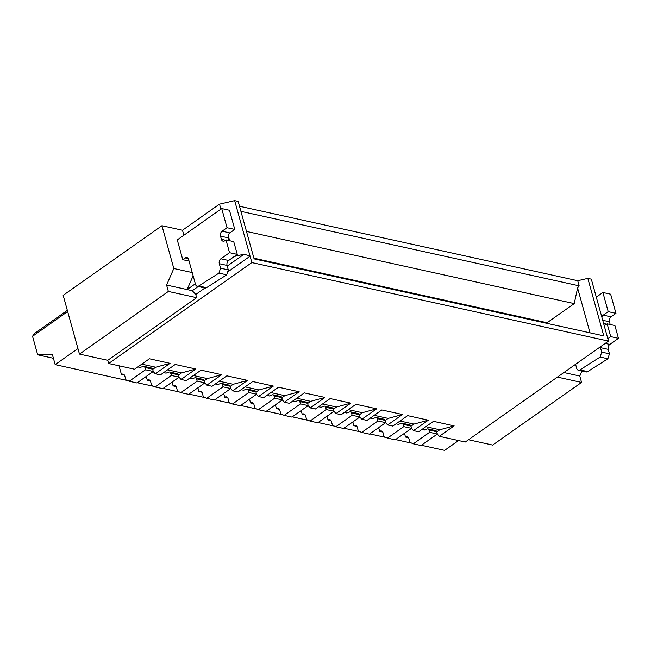 <?xml version="1.0" encoding="UTF-8"?>
<svg xmlns="http://www.w3.org/2000/svg" width="651" height="651" viewBox="0 0 651 651"><rect width="100%" height="100%" fill="white"/><g stroke="black" fill="none" stroke-linecap="round" stroke-linejoin="round"><path stroke-width="0.98" d="M67.338 310.348L34.251 333.662L32.55 336.29L67.671 311.536M127.718 380.607L55.172 364.633L52.34 354.413L37.685 354.811L32.55 336.29M55.172 364.633L77.941 348.586M178.512 375.057L181.556 372.909L167.6 369.841M181.556 372.909L195.886 369.019L181.068 379.46L179.017 377.222M221.348 383.406L229.095 385.115A2.205 1.538 102.4 0 1 230.104 386.23L230.747 388.541L223 386.832L222.357 384.521L230.104 386.23M215.302 383.992L217.654 384.595L220.697 383.463A2.205 1.538 102.4 0 1 221.291 383.398A2.205 1.538 102.4 0 1 222.357 384.521M107.749 360.312L196.643 297.67L168.365 291.445L79.471 354.087L107.749 360.312L108.627 363.51L251.856 262.581L250.082 256.193L244.149 254.167L234.393 256.429M204.333 380.737L207.376 378.597L221.714 374.699L201.053 370.15L186.235 380.591L181.068 379.46M207.376 378.597L193.428 375.521M195.528 377.726L203.275 379.427A2.205 1.538 102.4 0 1 204.276 380.542L204.919 382.853L188.619 394.335L180.872 392.634L197.172 381.144L204.919 382.853M189.474 378.312L191.825 378.906L194.869 377.775A2.205 1.538 102.4 0 1 195.463 377.71A2.205 1.538 102.4 0 1 196.529 378.833L204.276 380.542M344.428 412.425L346.78 413.027L349.815 411.896A2.205 1.538 102.4 0 1 350.409 411.831A2.205 1.538 102.4 0 1 351.483 412.954L359.23 414.654A2.205 1.538 102.4 0 0 358.221 413.548L350.474 411.839M351.483 412.954L352.118 415.265L335.826 426.747L332.466 425.298L331.408 421.466A3.678 2.563 102.4 0 0 329.731 419.61A3.678 2.563 102.4 0 0 328.047 420.009L327.005 416.241M140.315 367.481L137.825 366.936M152.684 369.369L155.727 367.221L170.057 363.331L149.404 358.782L134.586 369.223L108.627 363.51M220.909 209.142L219.517 204.137L182.475 230.234L161.944 225.718L63.171 295.326L79.471 354.087M143.879 366.35L151.626 368.059A2.205 1.538 102.4 0 1 152.627 369.166L144.88 367.465L145.523 369.776L129.224 381.258L125.871 379.81L124.805 375.977A3.678 2.563 102.4 0 0 123.137 374.122A3.678 2.563 102.4 0 0 121.452 374.52L119.035 365.797M145.523 369.776L153.27 371.485L152.627 369.166M153.27 371.485L136.97 382.967L129.224 381.258M140.152 367.449L143.22 366.407A2.205 1.538 102.4 0 1 143.814 366.342A2.205 1.538 102.4 0 1 144.88 367.465M166.143 373.169L163.653 372.624M170.057 363.331L155.247 373.772L160.406 374.911L175.225 364.47L195.886 369.019M155.247 373.772L153.188 371.542M169.699 372.038L177.446 373.739A2.205 1.538 102.4 0 1 178.455 374.854L179.098 377.165L162.799 388.655L155.052 386.946L151.699 385.49L150.633 381.657A3.678 2.563 102.4 0 0 148.957 379.81A3.678 2.563 102.4 0 0 147.281 380.208L150.308 380.876M147.281 380.208L146.231 376.441M165.981 373.137L169.048 372.087A2.205 1.538 102.4 0 1 169.642 372.022A2.205 1.538 102.4 0 1 170.708 373.153L178.455 374.854M170.708 373.153L171.351 375.464L155.052 386.946M171.351 375.464L179.098 377.165M204.935 288.002L195.756 294.472L192.289 290.712L198.23 286.53M227.24 266.088L244.149 254.167M219.517 204.137L234.669 200.622L250.082 256.193L227.606 272.028M176.136 386.564L173.101 385.897A3.678 2.563 102.4 0 1 174.777 385.49A3.678 2.563 102.4 0 1 176.454 387.345L177.52 391.178L180.872 392.634M321.089 407.29L323.995 406.208A2.205 1.538 102.4 0 1 324.589 406.143A2.205 1.538 102.4 0 1 325.655 407.266L333.402 408.974A2.205 1.538 102.4 0 0 332.392 407.86L324.646 406.151M325.655 407.266L326.297 409.577L309.998 421.067L306.645 419.61L305.579 415.777A3.678 2.563 102.4 0 0 303.903 413.922A3.678 2.563 102.4 0 0 302.227 414.321L301.177 410.561M229.665 240.724L228.232 235.548M196.643 297.67L195.756 294.472M173.101 385.897L172.059 382.129M279.434 409.308L276.398 408.641A3.678 2.563 102.4 0 1 278.075 408.234A3.678 2.563 102.4 0 1 279.759 410.089L280.817 413.922L284.178 415.379L291.925 417.079L308.216 405.597L307.581 403.286A2.205 1.538 102.4 0 0 306.572 402.172L298.825 400.471M221.714 374.699L206.896 385.14L212.055 386.279L226.874 375.839L247.535 380.387L232.716 390.828L237.884 391.967L252.702 381.527L273.363 386.076L258.545 396.516L263.712 397.655L278.522 387.215L299.183 391.764L284.365 402.204L289.532 403.335L304.351 392.895L325.012 397.444L310.193 407.884L315.361 409.023L330.171 398.583L350.832 403.132L336.014 413.572L341.181 414.711L355.999 404.271L376.66 408.82L361.842 419.26L367.009 420.4L381.82 409.959L402.481 414.508L387.67 424.948L392.83 426.079L407.648 415.639L428.309 420.188L413.491 430.628L418.658 431.768L433.476 421.327L454.129 425.876L439.799 429.774L425.852 426.698M168.365 291.445L166.591 285.057L187.122 289.573L193.135 275.804M166.591 285.057L173.817 268.513L192.24 272.566M192.289 290.712L187.122 289.573L195.349 283.779M121.452 374.52L124.487 375.188M201.956 392.244L198.929 391.576A3.678 2.563 102.4 0 1 200.606 391.178A3.678 2.563 102.4 0 1 202.282 393.033L203.348 396.866L206.701 398.322L214.448 400.023L230.747 388.541M437.26 434.087L439.319 436.316L465.27 442.029L608.49 341.1L591.311 279.141L587.829 278.376L603.77 335.867L254.102 258.878L238.16 201.387L234.669 200.622M182.475 230.234L183.867 235.239M161.944 225.718L173.817 268.513M218.964 273.119L226.711 274.828L228.289 269.896L220.543 268.188L218.964 273.119L198.783 285.976A3.678 2.563 -77.6 0 1 197.212 286.31A3.678 2.563 -77.6 0 1 195.536 284.454L188.587 259.399A3.678 2.563 -77.6 0 0 187.081 257.593A3.678 2.563 -77.6 0 0 185.234 257.951L182.76 259.684L189.05 261.075M182.76 259.684L177.275 239.885L221.722 208.564L229.469 210.273L234.783 229.429L229.844 232.912A3.678 2.563 -77.6 0 0 228.257 237.843L229.022 240.585M204.796 287.97A3.678 2.563 -77.6 0 0 206.53 287.685L226.711 274.828M220.543 268.188L219.306 263.72L227.053 265.421L228.289 269.896M234.783 229.429L227.036 227.728L222.097 231.203A3.678 2.563 -77.6 0 0 220.51 236.142L221.397 239.332A3.678 2.563 -77.6 0 0 222.911 241.147A3.678 2.563 -77.6 0 0 224.75 240.789L225.987 239.918L229.534 252.694L220.884 258.781A3.678 2.563 -77.6 0 0 219.306 263.72M220.884 258.781L228.639 260.49A3.678 2.563 -77.6 0 0 227.053 265.421M228.639 260.49L237.281 254.395L229.534 252.694M225.987 239.918L233.733 241.627L237.281 254.395M227.036 227.728L221.722 208.564M155.727 367.221L141.78 364.153M227.785 397.932L224.75 397.265A3.678 2.563 102.4 0 1 226.426 396.866A3.678 2.563 102.4 0 1 228.11 398.721L229.168 402.554L232.521 404.002L240.268 405.711L256.567 394.229L255.933 391.91A2.205 1.538 102.4 0 0 254.923 390.803L247.177 389.095M377.946 420.953L361.647 432.435L369.394 434.144L385.693 422.654L377.946 420.953L377.303 418.642A2.205 1.538 102.4 0 0 376.237 417.511A2.205 1.538 102.4 0 0 375.643 417.576L372.738 418.658M243.612 390.226L246.517 389.152A2.205 1.538 102.4 0 1 247.111 389.086A2.205 1.538 102.4 0 1 248.177 390.209L255.933 391.91M224.75 397.265L223.708 393.497M248.177 390.209L248.82 392.52L232.521 404.002M608.49 341.1L251.856 262.581M239.511 206.253L577.722 280.719L587.829 278.376M403.766 426.633L403.132 424.322L410.879 426.031L411.522 428.342L403.766 426.633L387.475 438.123L395.222 439.824L411.522 428.342M246.493 231.43L574.239 303.602L547.076 322.741L253.914 258.195M335.826 426.747L343.573 428.456L359.865 416.974L359.23 414.654M439.319 436.316L454.129 425.876M198.929 391.576L197.88 387.817M248.82 392.52L256.567 394.229M230.161 386.425L233.204 384.285L219.249 381.209M223 386.832L206.701 398.322M197.172 381.144L196.529 378.833M232.716 390.828L230.666 388.598M247.535 380.387L233.204 384.285M206.896 385.14L204.837 382.91M378.654 427.617L379.696 431.385A3.678 2.563 102.4 0 1 381.38 430.978A3.678 2.563 102.4 0 1 383.057 432.834L384.114 436.666L387.475 438.123M255.981 392.114L259.025 389.965L245.077 386.897M243.458 390.193L241.122 389.68M356.903 426.364L353.875 425.697A3.678 2.563 102.4 0 1 355.552 425.298A3.678 2.563 102.4 0 1 357.228 427.146L358.294 430.978L361.647 432.435M309.998 421.067L317.745 422.768L334.044 411.286L333.402 408.974M326.297 409.577L334.044 411.286M458.548 440.556L444.609 450.378L421.392 445.268M411.79 443.152L395.564 439.58M385.962 437.472L369.744 433.9M360.141 431.784L343.915 428.212M334.313 426.096L318.095 422.523M308.493 420.408L292.266 416.835M282.664 414.728L266.446 411.155M256.844 409.04L240.618 405.467M231.015 403.351L214.797 399.779M205.195 397.663L188.969 394.091M179.367 391.983L163.149 388.411M153.546 386.295L137.32 382.723M328.047 420.009L331.082 420.676M308.216 405.597L300.469 403.889L299.834 401.577L307.581 403.286M273.363 386.076L259.025 389.965M376.294 417.527L384.041 419.228A2.205 1.538 102.4 0 1 385.05 420.343L385.693 422.654M302.227 414.321L305.254 414.988M295.261 401.602L298.166 400.52A2.205 1.538 102.4 0 1 298.76 400.455A2.205 1.538 102.4 0 1 299.834 401.577M276.398 408.641L275.357 404.873M300.469 403.889L284.178 415.379M352.118 415.265L359.865 416.974M402.123 423.215L409.87 424.916A2.205 1.538 102.4 0 1 410.879 426.031M396.077 423.801L398.428 424.395L401.464 423.264A2.205 1.538 102.4 0 1 402.058 423.199A2.205 1.538 102.4 0 1 403.132 424.322M249.528 399.185L250.578 402.953A3.678 2.563 102.4 0 1 252.254 402.554A3.678 2.563 102.4 0 1 253.931 404.401L254.997 408.234L258.349 409.691L274.649 398.209L274.006 395.898A2.205 1.538 102.4 0 0 272.94 394.766A2.205 1.538 102.4 0 0 272.346 394.832L269.302 395.963L266.951 395.369M258.545 396.516L256.486 394.286M272.997 394.783L280.744 396.483A2.205 1.538 102.4 0 1 281.753 397.598L282.396 399.909L266.096 411.399L258.349 409.691M281.81 397.802L284.853 395.653L270.906 392.586M299.183 391.764L284.853 395.653M250.578 402.953L253.605 403.62M274.649 398.209L282.396 399.909M295.106 401.569L292.779 401.057M284.365 402.204L282.314 399.966M307.63 403.482L310.673 401.341L296.726 398.266M325.012 397.444L310.673 401.341M353.875 425.697L352.834 421.929M350.832 403.132L336.502 407.03L322.554 403.954M320.927 407.249L318.599 406.737M333.458 409.17L336.502 407.03M310.193 407.884L308.135 405.654M336.014 413.572L333.963 411.342M359.279 414.858L362.322 412.71L348.375 409.642M376.66 408.82L362.322 412.71M361.842 419.26L359.783 417.031M402.481 414.508L388.151 418.398L374.203 415.33M372.575 418.626L370.248 418.113M385.107 420.546L388.151 418.398M387.67 424.948L385.612 422.711M410.927 426.226L413.971 424.086L400.023 421.01M428.309 420.188L413.971 424.086M413.491 430.628L411.432 428.399M421.897 429.481L424.387 430.034M439.799 429.774L436.756 431.914M424.224 429.994L427.292 428.952A2.205 1.538 102.4 0 1 427.886 428.887A2.205 1.538 102.4 0 1 428.952 430.01L436.699 431.719A2.205 1.538 102.4 0 0 435.69 430.604L427.943 428.895M428.952 430.01L429.595 432.321L413.295 443.811L409.943 442.355L408.877 438.522A3.678 2.563 102.4 0 0 407.2 436.666A3.678 2.563 102.4 0 0 405.524 437.065L404.483 433.306M429.595 432.321L437.342 434.03L436.699 431.719M437.342 434.03L421.042 445.512L413.295 443.811M468.508 439.75L492.661 445.064L581.563 382.422L579.789 376.034L563.896 372.535M557.411 377.1L581.563 382.422M579.789 376.034L581.978 371.021M575.574 364.3L576.705 368.376A3.678 2.563 -77.6 0 0 578.381 370.232A3.678 2.563 -77.6 0 0 579.951 369.906L600.132 357.049L607.879 358.758L587.698 371.607L579.951 369.906M585.965 371.892A3.678 2.563 -77.6 0 0 587.698 371.607M600.132 357.049L601.719 352.118L609.466 353.818L607.879 358.758M609.466 353.818L608.221 349.351L600.474 347.642L601.719 352.118M604.047 325.061A3.678 2.563 -77.6 0 0 604.079 325.069A3.678 2.563 -77.6 0 0 605.926 324.711L607.163 323.84L614.91 325.549L618.45 338.325L609.808 344.412A3.678 2.563 -77.6 0 0 608.221 349.351M600.336 346.853A3.678 2.563 -77.6 0 0 600.474 347.642M618.45 338.325L610.703 336.616L607.814 338.65M607.163 323.84L610.703 336.616M610.19 324.515L609.434 321.773L602.72 320.292M611.012 316.842L603.265 315.133L608.205 311.65L615.952 313.359L611.012 316.842A3.678 2.563 -77.6 0 0 609.434 321.773M603.265 315.133A3.678 2.563 -77.6 0 0 601.841 317.118M615.952 313.359L610.638 294.195L602.891 292.486L596.3 297.133M608.205 311.65L602.891 292.486M574.239 303.602L577.592 288.002L590.026 332.84M546.458 323.246L547.076 322.741M577.722 280.719L579.138 285.83L577.592 288.002M579.138 285.83L240.927 211.363M53.406 358.27L37.685 354.811M405.524 437.065L408.551 437.732M379.696 431.385L382.731 432.052M198.783 285.976L206.53 287.685M221.397 239.332L225.523 240.243M220.51 236.142L228.257 237.843M222.097 231.203L229.844 232.912M188.261 258.618L185.234 257.951M377.303 418.642L385.05 420.343M274.006 395.898L281.753 397.598M609.808 344.412L605.227 343.402M606.699 324.165L603.607 323.49M197.212 286.31L204.959 288.011M578.381 370.232L586.128 371.941"/></g></svg>
